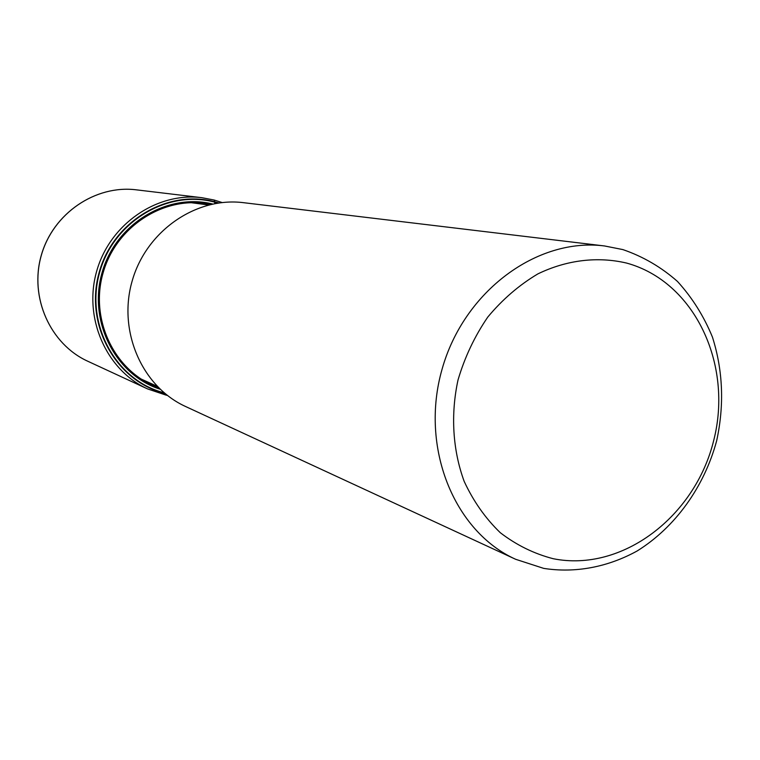 <?xml version="1.0" encoding="UTF-8"?>
<svg xmlns="http://www.w3.org/2000/svg" width="760" height="760" viewBox="0 0 760 760"><rect width="100%" height="100%" fill="white"/><g stroke="black" fill="none" stroke-linecap="round" stroke-linejoin="round"><path stroke-width="1.14" d="M136.373 189.839C95.447 184.651 52.982 213.446 41.249 255.445C29.184 297.359 50.207 344.156 87.752 361.228C50.236 344.175 29.212 297.388 41.296 255.455C53.029 213.436 95.494 184.651 136.373 189.839L201.818 197.685L214.092 200.023L214.88 202.207L217.939 203.072M214.624 203.623L214.88 202.207C167.371 189.126 112.641 222.119 99.284 273.685C85.263 325.071 116.394 380.693 164.112 392.796M218.766 202.948L214.88 201.837C167.048 188.651 111.938 222.034 98.734 274.018C84.835 325.822 116.593 381.624 164.758 393.328M604.552 245.965L243.532 202.682C196.013 196.631 146.11 231.059 132.097 281.219C117.686 331.265 142.072 386.764 185.696 406.562L515.66 559.293L543.723 568.385C575.329 573.325 607.772 567.14 637.127 550.99C675.327 527.24 704.264 486.856 716.68 440.705C724.403 405.033 722.997 370.509 712.452 337.126C703.827 316.122 692.17 297.559 677.464 281.438C661.247 267.121 643.045 256.51 622.848 249.584L604.552 245.965C537.311 237.215 463.904 291.156 442.092 369.151C419.691 446.984 453.853 531.43 515.66 559.293M626.639 263.084C597.731 256.262 566.789 259.901 537.88 273.894C519.184 285.01 502.483 299.402 487.787 317.062C474.658 336.252 464.73 357.209 458.023 379.943C450.499 414.637 452.684 450.043 464.16 481.337C473.375 501.239 485.421 518.358 500.289 532.703C516.439 545.091 534.09 553.764 553.251 558.723C622.079 572.498 695.191 516.658 713.744 440.315C733.229 364.202 694.497 281.599 626.639 263.084M210.282 204.525C165.737 194.664 116.242 225.568 103.065 272.983C89.376 320.255 115.282 372.542 158.375 387.543M212.629 204.012C167.133 192.641 115.587 223.905 102.049 272.697C87.951 321.328 115.406 374.993 160.094 389.205M222.129 202.54L214.149 200.032L201.818 197.685C156.835 191.966 109.811 224.19 96.691 271.168C83.191 318.05 106.286 370.167 147.573 388.92L166.316 395.209M87.752 361.228L147.573 388.92L167.409 395.456M208.496 204.962L190.978 202.682M157.073 386.232L140.97 378.974"/></g></svg>
